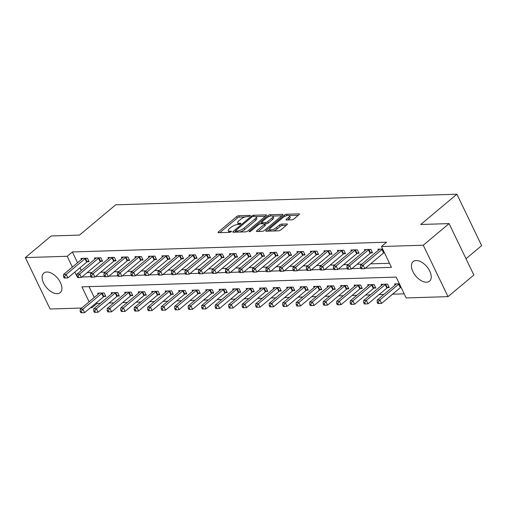 <?xml version="1.0" encoding="UTF-8"?>
<svg xmlns="http://www.w3.org/2000/svg" width="507" height="507" viewBox="0 0 507 507"><rect width="100%" height="100%" fill="white"/><g stroke="black" fill="none" stroke-linecap="round" stroke-linejoin="round"><path stroke-width="0.76" d="M250.033 215.944A1.128 0.38 -25.7 0 0 250.306 215.475A1.128 0.38 -25.7 0 0 250.002 215.374L238.74 215.722A1.61 0.539 -25.7 0 0 236.668 216.603L218.416 231.883A1.61 0.539 -25.7 0 0 218.029 232.548A1.61 0.539 -25.7 0 0 218.46 232.7L229.722 232.345A1.128 0.38 -25.7 0 0 231.173 231.731A1.128 0.38 -25.7 0 0 231.446 231.268A1.128 0.38 -25.7 0 0 231.141 231.16L229.684 231.205A5.14 1.724 -25.7 0 1 228.296 230.717A5.14 1.724 -25.7 0 1 229.538 228.594L231.059 227.32A5.14 1.724 -25.7 0 1 237.694 224.5L239.152 224.455A1.128 0.38 -25.7 0 0 240.603 223.834A1.128 0.38 -25.7 0 0 240.876 223.372A1.128 0.38 -25.7 0 0 240.572 223.264L239.114 223.308A5.14 1.724 -25.7 0 1 237.726 222.827A5.14 1.724 -25.7 0 1 238.968 220.697L240.489 219.423A5.14 1.724 -25.7 0 1 247.124 216.603L248.582 216.559A1.128 0.38 -25.7 0 0 250.033 215.944M426.552 282.215A12.77 7.256 50.1 0 1 414.187 273.888A12.77 7.256 50.1 0 1 413.142 261.587A12.77 7.256 50.1 0 1 416.12 260.535A12.77 7.256 50.1 0 1 428.485 268.862A12.77 7.256 50.1 0 1 429.537 281.17A12.77 7.256 50.1 0 1 426.552 282.215M57.247 293.692A12.77 7.256 50.1 0 1 44.882 285.371A12.77 7.256 50.1 0 1 43.836 273.064A12.77 7.256 50.1 0 1 46.815 272.018A12.77 7.256 50.1 0 1 59.18 280.339A12.77 7.256 50.1 0 1 60.232 292.647A12.77 7.256 50.1 0 1 57.247 293.692M291.848 219.829A1.61 0.539 -25.7 0 0 293.921 218.948L299.041 214.664A1.61 0.539 -25.7 0 0 299.434 213.998A1.61 0.539 -25.7 0 0 298.997 213.846L286.493 214.239A1.61 0.539 -25.7 0 0 284.414 215.12L266.169 230.4A1.61 0.539 -25.7 0 0 265.776 231.059A1.61 0.539 -25.7 0 0 266.213 231.211L278.717 230.824A1.61 0.539 -25.7 0 0 280.796 229.944L286.975 224.766A1.61 0.539 -25.7 0 0 287.368 224.1A1.61 0.539 -25.7 0 0 286.93 223.948L281.581 224.113A1.61 0.539 -25.7 0 0 279.503 224.994L276.435 227.567A4.297 1.445 -25.7 0 1 272.436 229.646A4.297 1.445 -25.7 0 1 269.73 229.519A4.297 1.445 -25.7 0 1 270.77 227.738L282.779 217.68A4.297 1.445 -25.7 0 1 286.785 215.602A4.297 1.445 -25.7 0 1 289.491 215.728A4.297 1.445 -25.7 0 1 288.451 217.503L286.449 219.182A1.61 0.539 -25.7 0 0 286.062 219.848A1.61 0.539 -25.7 0 0 286.499 220L291.848 219.829M81.697 308.028L50.098 309.01L25.35 257.588L51.175 235.97L79.523 235.09L115.672 204.822L456.902 194.213L420.747 224.481L449.094 223.6L423.269 245.217L448.017 296.639L406.177 297.945L396.138 277.095L81.906 286.861L89.105 301.823M25.35 257.588L67.197 256.288L72.387 267.081M365.427 268.178L391.461 267.366L381.429 246.522L386.594 242.194L72.362 251.966L67.197 256.288M381.429 246.522L423.269 245.217M266.08 215.69A1.61 0.539 -25.7 0 0 266.467 215.025A1.61 0.539 -25.7 0 0 266.036 214.873L253.525 215.26A1.61 0.539 -25.7 0 0 251.453 216.14L233.201 231.42A1.61 0.539 -25.7 0 0 232.814 232.086A1.61 0.539 -25.7 0 0 233.245 232.238L245.756 231.851A1.61 0.539 -25.7 0 0 247.828 230.97L266.08 215.69M270.009 214.746L282.513 214.36A1.61 0.539 -25.7 0 1 282.95 214.512A1.61 0.539 -25.7 0 1 282.564 215.177L264.312 230.457A1.61 0.539 -25.7 0 1 262.239 231.338L256.884 231.503A1.61 0.539 -25.7 0 1 256.447 231.35A1.61 0.539 -25.7 0 1 256.84 230.685L264.242 224.493A1.61 0.539 -25.7 0 0 264.629 223.828A1.61 0.539 -25.7 0 0 264.191 223.676L260.642 223.783A1.61 0.539 -25.7 0 0 258.57 224.664L250.864 231.116A1.128 0.38 -25.7 0 1 249.818 231.661A1.128 0.38 -25.7 0 1 249.108 231.629A1.128 0.38 -25.7 0 1 249.381 231.167L267.937 215.633A1.61 0.539 -25.7 0 1 270.009 214.746L270.637 216.052M72.362 251.966L77.552 262.753M79.973 267.778L81.285 270.51M87.134 272.665L91.887 272.519M100.633 272.246L105.38 272.094M114.126 271.822L118.879 271.676M127.625 271.403L132.378 271.258M141.123 270.985L145.877 270.839M154.622 270.567L159.375 270.421M168.121 270.149L172.874 269.997M181.62 269.724L186.373 269.578M195.119 269.306L199.866 269.16M208.611 268.887L213.365 268.742M222.11 268.469L226.863 268.317M235.609 268.051L240.362 267.899M249.108 267.626L253.861 267.481M262.607 267.208L267.36 267.062M276.106 266.79L280.859 266.644M289.605 266.371L294.352 266.219M303.097 265.953L307.85 265.801M316.596 265.529L321.349 265.383M330.095 265.11L334.848 264.965M343.594 264.692L348.347 264.546M357.093 264.274L361.846 264.122M370.592 263.855L389.484 263.266M87.331 261.726L89.086 261.669L87.413 258.196L80.936 258.399L81.456 259.483M100.83 261.308L102.585 261.251L100.912 257.778L94.435 257.981L94.955 259.064M114.322 260.89L116.084 260.832L114.411 257.36L107.928 257.556L108.454 258.646M127.821 260.465L129.583 260.414L127.91 256.935L121.427 257.138L121.953 258.228M141.32 260.047L143.075 259.996L141.409 256.517L134.925 256.719L135.451 257.803M154.819 259.628L156.574 259.571L154.901 256.098L148.424 256.301L148.95 257.385M168.318 259.21L170.073 259.153L168.4 255.68L161.923 255.883L162.443 256.967M181.817 258.792L183.572 258.735L181.899 255.262L175.422 255.458L175.942 256.548M195.315 258.367L197.071 258.317L195.398 254.837L188.921 255.04L189.441 256.13M208.808 257.949L210.57 257.892L208.897 254.419L202.413 254.622L202.939 255.705M222.307 257.531L224.069 257.474L222.396 254.001L215.912 254.203L216.438 255.287M235.806 257.112L237.561 257.055L235.894 253.582L229.411 253.785L229.937 254.869M249.305 256.688L251.06 256.637L249.387 253.164L242.91 253.361L243.436 254.451M262.803 256.269L264.559 256.219L262.886 252.74L256.409 252.942L256.929 254.032M276.302 255.851L278.058 255.794L276.385 252.321L269.908 252.524L270.427 253.608M289.801 255.433L291.557 255.376L289.884 251.903L283.407 252.106L283.926 253.189M303.294 255.015L305.056 254.958L303.382 251.485L296.899 251.687L297.425 252.771M316.793 254.59L318.554 254.539L316.881 251.066L310.398 251.263L310.924 252.353M330.291 254.172L332.047 254.121L330.38 250.642L323.897 250.845L324.423 251.928M343.79 253.754L345.546 253.696L343.873 250.224L337.396 250.426L337.922 251.51M357.289 253.335L359.045 253.278L357.372 249.805L350.895 250.008L351.414 251.092M370.788 252.917L372.544 252.86L370.871 249.387L364.394 249.59L364.913 250.673M384.287 252.492L384.097 252.606A1.635 0.551 -25.7 0 0 383.634 252.93L364.837 268.672L363.164 265.199L360.464 265.281L379.261 249.539A1.635 0.551 -25.7 0 0 379.572 249.222L379.648 249.114M378.412 250.255L377.892 249.165L382.424 249.133A1.635 0.551 -25.7 0 0 381.961 249.457L363.164 265.199L361.51 267.385L360.433 267.423L361.098 268.811L362.182 268.78L361.51 267.385M96.691 302.527L97.103 303.389L100.354 303.287M109.106 303.015L113.853 302.863M122.599 302.597L127.352 302.445M136.098 302.172L140.851 302.026M149.597 301.754L154.35 301.608M163.096 301.335L167.849 301.19M176.594 300.917L181.348 300.765M190.093 300.493L194.84 300.347M203.592 300.074L208.339 299.929M217.085 299.656L221.838 299.51M230.584 299.238L235.337 299.092M244.082 298.819L248.836 298.667M257.581 298.395L262.334 298.249M271.08 297.977L275.833 297.831M284.579 297.558L289.326 297.413M298.078 297.14L302.825 296.988M311.571 296.722L316.324 296.57M325.069 296.297L329.823 296.151M338.568 295.879L343.321 295.733M352.067 295.461L356.82 295.315M365.566 295.042L370.319 294.89M379.065 294.624L383.812 294.472M392.564 294.199L404.199 293.838M89.048 286.639L94.27 297.501M104.049 296.468L105.805 296.418L104.138 292.938L97.655 293.141L98.181 294.231M117.548 296.05L119.303 295.993L117.63 292.52L111.153 292.723L111.679 293.807M131.047 295.632L132.802 295.575L131.129 292.102L124.652 292.305L125.172 293.388M144.546 295.213L146.301 295.156L144.628 291.683L138.151 291.886L138.671 292.97M158.045 294.789L159.8 294.738L158.127 291.265L151.65 291.462L152.17 292.552M171.543 294.371L173.299 294.32L171.626 290.841L165.149 291.043L165.669 292.127M185.036 293.952L186.798 293.895L185.125 290.422L178.641 290.625L179.167 291.709M198.535 293.534L200.29 293.477L198.624 290.004L192.14 290.207L192.666 291.291M212.034 293.116L213.789 293.059L212.116 289.586L205.639 289.789L206.165 290.872M225.533 292.691L227.288 292.64L225.615 289.167L219.138 289.364L219.658 290.454M239.031 292.273L240.787 292.222L239.114 288.743L232.637 288.946L233.157 290.029M252.53 291.855L254.286 291.798L252.613 288.325L246.136 288.527L246.656 289.611M266.029 291.436L267.785 291.379L266.112 287.906L259.635 288.109L260.154 289.193M279.522 291.018L281.284 290.961L279.611 287.488L273.127 287.691L273.653 288.775M293.021 290.593L294.776 290.543L293.109 287.07L286.626 287.266L287.152 288.356M306.52 290.175L308.275 290.124L306.602 286.645L300.125 286.848L300.651 287.932M320.018 289.757L321.774 289.7L320.101 286.227L313.624 286.43L314.144 287.513M333.517 289.339L335.273 289.282L333.6 285.809L327.123 286.011L327.642 287.095M347.016 288.92L348.772 288.863L347.099 285.39L340.622 285.587L341.141 286.677M360.515 288.496L362.271 288.445L360.597 284.966L354.12 285.168L354.64 286.259M374.008 288.077L375.769 288.027L374.096 284.547L367.613 284.75L368.139 285.834M387.506 287.659L389.262 287.602L387.595 284.129L381.112 284.332L381.638 285.416M395.137 284.997L394.611 283.914L399.351 283.762M466.003 258.735L481.65 245.635L456.902 194.213M449.094 223.6L473.842 275.022L448.017 296.639M97.103 303.389L91.938 307.711L90.442 307.755M91.526 306.849L91.938 307.711M74.808 272.101L77.406 277.133M81.969 276.987L90.905 276.708M95.468 276.569L104.404 276.29M108.967 276.15L117.903 275.871M122.46 275.732L131.395 275.453M135.958 275.307L144.894 275.028M149.457 274.889L158.393 274.61M162.956 274.471L171.892 274.192M176.455 274.053L185.391 273.774M189.954 273.628L198.89 273.355M203.453 273.21L212.389 272.931M216.945 272.791L225.881 272.512M230.444 272.373L239.38 272.094M243.943 271.955L252.879 271.676M257.442 271.53L266.378 271.258M270.941 271.112L279.877 270.833M284.44 270.694L293.376 270.415M297.939 270.275L306.874 269.997M311.431 269.857L320.367 269.578M324.93 269.432L333.866 269.16M338.429 269.014L347.365 268.735M351.928 268.596L360.864 268.317M237.726 222.827L238.398 224.214A5.14 1.724 -25.7 0 0 238.626 224.468M228.296 230.717L228.968 232.111A5.14 1.724 -25.7 0 0 229.196 232.364M245.306 216.926L239.412 217.11A1.61 0.539 -25.7 0 0 237.333 217.991L219.823 232.656M235.704 231.274L234.608 232.193M265.345 216.305L255.972 216.597M253.272 216.413A1.128 0.38 -25.7 0 0 251.821 217.028L235.799 230.444A1.128 0.38 -25.7 0 0 235.527 230.907A1.128 0.38 -25.7 0 0 235.831 231.015L237.371 230.964A5.14 1.724 -25.7 0 0 244.006 228.144L254.958 218.973A5.14 1.724 -25.7 0 0 256.2 216.85A5.14 1.724 -25.7 0 0 254.812 216.369L253.272 216.413M239.862 232.035A5.14 1.724 -25.7 0 0 244.678 229.532L244.006 228.144M256.2 216.85L256.865 218.244A5.14 1.724 -25.7 0 1 255.623 220.368L244.678 229.532M272.772 216.071L281.829 215.792M258.24 231.458L264.908 225.881A1.61 0.539 -25.7 0 0 265.294 225.216L264.629 223.828M260.509 223.796L261.77 222.738M271.923 218.061A4.297 1.445 -25.7 0 0 272.956 216.286A4.297 1.445 -25.7 0 0 270.25 216.153A4.297 1.445 -25.7 0 0 266.251 218.238L262.018 221.781A1.61 0.539 -25.7 0 0 261.631 222.446A1.61 0.539 -25.7 0 0 262.062 222.598L265.611 222.484A1.61 0.539 -25.7 0 0 267.69 221.603L271.923 218.061L272.589 219.449A4.297 1.445 -25.7 0 0 273.628 217.674L272.956 216.286M272.589 219.449L268.355 222.998A1.61 0.539 -25.7 0 1 266.283 223.879L264.673 223.929M289.491 215.728L290.162 217.123A4.297 1.445 -25.7 0 1 289.123 218.897L287.856 219.956M269.73 229.519L270.396 230.907A4.297 1.445 -25.7 0 0 270.535 231.078M273.248 230.996A4.297 1.445 -25.7 0 0 277.107 228.955L276.435 227.567M286.24 225.381L282.247 225.507A1.61 0.539 -25.7 0 0 280.175 226.388L277.107 228.955M269.692 229.398L267.569 231.173M298.306 215.279L289.358 215.557M99.41 293.09L99.334 293.198A1.635 0.551 154.3 0 1 99.03 293.515L80.226 309.257L82.926 309.169L84.599 312.648L103.403 296.906A1.635 0.551 154.3 0 1 103.865 296.582L105.437 295.644M81.278 311.361L80.195 311.399L80.867 312.787L81.944 312.756L81.278 311.361L82.926 309.169L101.73 293.433A1.635 0.551 154.3 0 1 102.192 293.109L102.376 292.995M80.195 311.399L80.226 309.257M84.599 312.648L81.944 312.756M85.658 258.253L85.474 258.361A1.635 0.551 -25.7 0 0 85.005 258.69L66.208 274.426L63.508 274.509L82.305 258.773A1.635 0.551 -25.7 0 0 82.616 258.45L82.692 258.342M88.712 260.896L87.141 261.84A1.635 0.551 -25.7 0 0 86.678 262.163L67.881 277.899L66.208 274.426L64.554 276.619L63.476 276.651L64.148 278.045L65.226 278.007L64.554 276.619M65.226 278.007L67.881 277.899M63.508 274.509L63.476 276.651M112.909 292.666L112.833 292.773A1.635 0.551 154.3 0 1 112.529 293.097L93.725 308.833L96.425 308.75L98.098 312.223L116.902 296.487A1.635 0.551 154.3 0 1 117.364 296.164L118.936 295.22M94.777 310.943L93.694 310.975L94.365 312.369L95.443 312.331L94.777 310.943L96.425 308.75L115.228 293.014A1.635 0.551 154.3 0 1 115.691 292.685L115.875 292.577M93.694 310.975L93.725 308.833M98.098 312.223L95.443 312.331M126.408 292.247L126.332 292.355A1.635 0.551 154.3 0 1 126.028 292.678L107.224 308.414L109.924 308.332L111.597 311.805L130.394 296.069A1.635 0.551 154.3 0 1 130.863 295.739L132.428 294.801M108.276 310.525L107.192 310.557L107.864 311.944L108.942 311.913L108.276 310.525L109.924 308.332L128.727 292.596A1.635 0.551 154.3 0 1 129.19 292.266L129.374 292.159M107.192 310.557L107.224 308.414M111.597 311.805L108.942 311.913M139.907 291.829L139.831 291.937A1.635 0.551 154.3 0 1 139.52 292.26L120.723 307.996L123.423 307.914L125.096 311.387L143.893 295.651A1.635 0.551 154.3 0 1 144.356 295.321L145.927 294.383M121.769 310.107L120.691 310.138L121.363 311.526L122.441 311.494L121.769 310.107L123.423 307.914L142.22 292.171A1.635 0.551 154.3 0 1 142.689 291.848L142.873 291.734M120.691 310.138L120.723 307.996M125.096 311.387L122.441 311.494M99.157 257.835L98.966 257.943A1.635 0.551 -25.7 0 0 98.504 258.266L79.707 274.008L77.007 274.091L95.804 258.355A1.635 0.551 -25.7 0 0 96.115 258.031L96.191 257.924M102.211 260.478L100.64 261.416A1.635 0.551 -25.7 0 0 100.177 261.745L81.38 277.481L79.707 274.008L78.053 276.201L76.975 276.233L77.641 277.621L78.724 277.589L78.053 276.201M78.724 277.589L81.38 277.481M77.007 274.091L76.975 276.233M112.655 257.41L112.465 257.524A1.635 0.551 -25.7 0 0 112.003 257.848L93.206 273.59L90.506 273.672L109.303 257.93A1.635 0.551 -25.7 0 0 109.613 257.613L109.689 257.505M115.71 260.059L114.138 260.997A1.635 0.551 -25.7 0 0 113.676 261.32L94.879 277.063L93.206 273.59L91.552 275.783L90.474 275.814L91.14 277.202L92.223 277.171L91.552 275.783M92.223 277.171L94.879 277.063M90.506 273.672L90.474 275.814M126.154 256.992L125.964 257.106A1.635 0.551 -25.7 0 0 125.502 257.429L106.704 273.165L104.005 273.254L122.802 257.512A1.635 0.551 -25.7 0 0 123.112 257.195L123.188 257.087M129.209 259.641L127.637 260.579A1.635 0.551 -25.7 0 0 127.175 260.902L108.371 276.645L106.704 273.165L105.05 275.358L103.973 275.396L104.638 276.784L105.722 276.752L105.05 275.358M105.722 276.752L108.371 276.645M104.005 273.254L103.973 275.396M153.406 291.411L153.329 291.519A1.635 0.551 154.3 0 1 153.019 291.836L134.222 307.578L136.922 307.495L138.595 310.968L157.392 295.226A1.635 0.551 154.3 0 1 157.854 294.903L159.426 293.965M135.268 309.682L134.19 309.72L134.856 311.108L135.939 311.076L135.268 309.682L136.922 307.495L155.719 291.753A1.635 0.551 154.3 0 1 156.181 291.43L156.371 291.316M134.19 309.72L134.222 307.578M138.595 310.968L135.939 311.076M139.647 256.574L139.463 256.681A1.635 0.551 -25.7 0 0 139 257.011L120.197 272.747L117.497 272.836L136.301 257.093A1.635 0.551 -25.7 0 0 136.605 256.77L136.681 256.662M142.708 259.216L141.136 260.161A1.635 0.551 -25.7 0 0 140.673 260.484L121.87 276.22L120.197 272.747L118.549 274.94L117.466 274.971L118.137 276.366L119.215 276.328L118.549 274.94M119.215 276.328L121.87 276.22M117.497 272.836L117.466 274.971M166.904 290.993L166.828 291.1A1.635 0.551 154.3 0 1 166.518 291.417L147.721 307.16L150.421 307.071L152.094 310.55L170.891 294.808A1.635 0.551 154.3 0 1 171.353 294.485L172.925 293.547M148.766 309.264L147.689 309.302L148.355 310.69L149.438 310.652L148.766 309.264L150.421 307.071L169.218 291.335A1.635 0.551 154.3 0 1 169.68 291.012L169.87 290.898M147.689 309.302L147.721 307.16M152.094 310.55L149.438 310.652M180.403 290.568L180.327 290.676A1.635 0.551 154.3 0 1 180.017 290.999L161.22 306.735L163.919 306.653L165.586 310.126L184.39 294.39A1.635 0.551 154.3 0 1 184.852 294.066L186.424 293.122M162.265 308.845L161.188 308.877L161.853 310.271L162.937 310.233L162.265 308.845L163.919 306.653L182.716 290.917A1.635 0.551 154.3 0 1 183.179 290.587L183.369 290.479M161.188 308.877L161.22 306.735M165.586 310.126L162.937 310.233M193.896 290.15L193.82 290.257A1.635 0.551 154.3 0 1 193.516 290.581L174.712 306.317L177.412 306.234L179.085 309.707L197.888 293.971A1.635 0.551 154.3 0 1 198.351 293.642L199.923 292.704M175.764 308.427L174.687 308.459L175.352 309.847L176.43 309.815L175.764 308.427L177.412 306.234L196.215 290.492A1.635 0.551 154.3 0 1 196.678 290.169L196.862 290.061M174.687 308.459L174.712 306.317M179.085 309.707L176.43 309.815M207.395 289.731L207.319 289.839A1.635 0.551 154.3 0 1 207.014 290.162L188.211 305.898L190.911 305.816L192.584 309.289L211.387 293.547A1.635 0.551 154.3 0 1 211.85 293.223L213.422 292.286M189.263 308.009L188.179 308.041L188.851 309.428L189.929 309.397L189.263 308.009L190.911 305.816L209.714 290.074A1.635 0.551 154.3 0 1 210.177 289.75L210.361 289.636M188.179 308.041L188.211 305.898M192.584 309.289L189.929 309.397M220.894 289.313L220.818 289.421A1.635 0.551 154.3 0 1 220.513 289.738L201.71 305.48L204.41 305.398L206.083 308.871L224.88 293.128A1.635 0.551 154.3 0 1 225.349 292.805L226.914 291.867M202.762 307.584L201.678 307.622L202.35 309.01L203.427 308.978L202.762 307.584L204.41 305.398L223.213 289.655A1.635 0.551 154.3 0 1 223.676 289.332L223.86 289.218M201.678 307.622L201.71 305.48M206.083 308.871L203.427 308.978M153.146 256.155L152.962 256.263A1.635 0.551 -25.7 0 0 152.499 256.593L133.696 272.329L130.996 272.411L149.799 256.675A1.635 0.551 -25.7 0 0 150.104 256.352L150.18 256.244M156.2 258.798L154.635 259.736A1.635 0.551 -25.7 0 0 154.172 260.066L135.369 275.802L133.696 272.329L132.048 274.521L130.964 274.553L131.636 275.941L132.714 275.909L132.048 274.521M132.714 275.909L135.369 275.802M130.996 272.411L130.964 274.553M166.645 255.731L166.461 255.845A1.635 0.551 -25.7 0 0 165.998 256.168L147.195 271.91L144.495 271.993L163.298 256.257A1.635 0.551 -25.7 0 0 163.603 255.934L163.679 255.826M169.699 258.38L168.134 259.318A1.635 0.551 -25.7 0 0 167.665 259.647L148.868 275.383L147.195 271.91L145.547 274.103L144.463 274.135L145.135 275.523L146.212 275.491L145.547 274.103M146.212 275.491L148.868 275.383M144.495 271.993L144.463 274.135M180.143 255.313L179.96 255.427A1.635 0.551 -25.7 0 0 179.491 255.75L160.694 271.492L157.994 271.575L176.791 255.832A1.635 0.551 -25.7 0 0 177.101 255.515L177.177 255.408M183.198 257.962L181.626 258.9A1.635 0.551 -25.7 0 0 181.164 259.223L162.367 274.965L160.694 271.492L159.04 273.679L157.962 273.717L158.634 275.105L159.711 275.073L159.04 273.679M159.711 275.073L162.367 274.965M157.994 271.575L157.962 273.717M193.642 254.894L193.452 255.008A1.635 0.551 -25.7 0 0 192.99 255.332L174.193 271.068L171.493 271.156L190.29 255.414A1.635 0.551 -25.7 0 0 190.6 255.097L190.676 254.989M196.697 257.543L195.125 258.481A1.635 0.551 -25.7 0 0 194.663 258.804L175.866 274.547L174.193 271.068L172.538 273.26L171.461 273.298L172.127 274.686L173.21 274.655L172.538 273.26M173.21 274.655L175.866 274.547M171.493 271.156L171.461 273.298M207.141 254.476L206.951 254.584A1.635 0.551 -25.7 0 0 206.488 254.913L187.691 270.649L184.992 270.732L203.789 254.996A1.635 0.551 -25.7 0 0 204.099 254.672L204.175 254.565M210.196 257.119L208.624 258.063A1.635 0.551 -25.7 0 0 208.162 258.386L189.365 274.122L187.691 270.649L186.037 272.842L184.96 272.874L185.625 274.268L186.709 274.23L186.037 272.842M186.709 274.23L189.365 274.122M184.992 270.732L184.96 272.874M234.392 288.895L234.316 289.003A1.635 0.551 154.3 0 1 234.006 289.32L215.209 305.062L217.909 304.973L219.582 308.452L238.379 292.71A1.635 0.551 154.3 0 1 238.841 292.387L240.413 291.443M216.255 307.166L215.177 307.198L215.849 308.592L216.926 308.554L216.255 307.166L217.909 304.973L236.706 289.237A1.635 0.551 154.3 0 1 237.175 288.914L237.358 288.8M215.177 307.198L215.209 305.062M219.582 308.452L216.926 308.554M220.64 254.058L220.45 254.165A1.635 0.551 -25.7 0 0 219.987 254.495L201.19 270.231L198.49 270.313L217.288 254.577A1.635 0.551 -25.7 0 0 217.598 254.254L217.674 254.146M223.695 256.7L222.123 257.638A1.635 0.551 -25.7 0 0 221.66 257.968L202.857 273.704L201.19 270.231L199.536 272.424L198.459 272.455L199.124 273.843L200.208 273.812L199.536 272.424M200.208 273.812L202.857 273.704M198.49 270.313L198.459 272.455M247.891 288.47L247.815 288.578A1.635 0.551 154.3 0 1 247.505 288.901L228.708 304.637L231.407 304.555L233.081 308.028L251.878 292.292A1.635 0.551 154.3 0 1 252.34 291.969L253.912 291.024M229.753 306.748L228.676 306.779L229.341 308.174L230.425 308.136L229.753 306.748L231.407 304.555L250.205 288.819A1.635 0.551 154.3 0 1 250.667 288.489L250.857 288.382M228.676 306.779L228.708 304.637M233.081 308.028L230.425 308.136M234.133 253.633L233.949 253.747A1.635 0.551 -25.7 0 0 233.486 254.07L214.683 269.813L211.983 269.895L230.786 254.159A1.635 0.551 -25.7 0 0 231.091 253.836L231.167 253.728M237.194 256.282L235.622 257.22A1.635 0.551 -25.7 0 0 235.159 257.55L216.356 273.286L214.683 269.813L213.035 272.005L211.951 272.037L212.623 273.425L213.701 273.393L213.035 272.005M213.701 273.393L216.356 273.286M211.983 269.895L211.951 272.037M261.39 288.052L261.314 288.16A1.635 0.551 154.3 0 1 261.004 288.483L242.207 304.219L244.906 304.137L246.579 307.61L265.376 291.874A1.635 0.551 154.3 0 1 265.839 291.544L267.411 290.606M243.252 306.329L242.175 306.361L242.84 307.749L243.924 307.717L243.252 306.329L244.906 304.137L263.703 288.394A1.635 0.551 154.3 0 1 264.166 288.071L264.356 287.963M242.175 306.361L242.207 304.219M246.579 307.61L243.924 307.717M247.631 253.215L247.448 253.329A1.635 0.551 -25.7 0 0 246.985 253.652L228.182 269.394L225.482 269.477L244.285 253.734A1.635 0.551 -25.7 0 0 244.589 253.418L244.666 253.31M250.686 255.864L249.121 256.802A1.635 0.551 -25.7 0 0 248.658 257.125L229.855 272.867L228.182 269.394L226.534 271.581L225.45 271.619L226.122 273.007L227.199 272.975L226.534 271.581M227.199 272.975L229.855 272.867M225.482 269.477L225.45 271.619M274.889 287.634L274.813 287.742A1.635 0.551 154.3 0 1 274.502 288.058L255.705 303.801L258.405 303.718L260.072 307.191L278.875 291.449A1.635 0.551 154.3 0 1 279.338 291.126L280.91 290.188M256.751 305.911L255.674 305.943L256.339 307.331L257.423 307.299L256.751 305.911L258.405 303.718L277.202 287.976A1.635 0.551 154.3 0 1 277.665 287.653L277.855 287.539M255.674 305.943L255.705 303.801M260.072 307.191L257.423 307.299M261.13 252.797L260.947 252.911A1.635 0.551 -25.7 0 0 260.484 253.234L241.681 268.97L238.981 269.059L257.784 253.316A1.635 0.551 -25.7 0 0 258.088 252.999L258.164 252.892M264.185 255.446L262.62 256.384A1.635 0.551 -25.7 0 0 262.151 256.707L243.354 272.449L241.681 268.97L240.033 271.163L238.949 271.201L239.621 272.589L240.698 272.557L240.033 271.163M240.698 272.557L243.354 272.449M238.981 269.059L238.949 271.201M288.382 287.216L288.306 287.323A1.635 0.551 154.3 0 1 288.001 287.64L269.198 303.382L271.898 303.3L273.571 306.773L292.374 291.031A1.635 0.551 154.3 0 1 292.837 290.707L294.409 289.77M270.25 305.487L269.173 305.525L269.838 306.912L270.915 306.881L270.25 305.487L271.898 303.3L290.701 287.558A1.635 0.551 154.3 0 1 291.164 287.235L291.348 287.12M269.173 305.525L269.198 303.382M273.571 306.773L270.915 306.881M274.629 252.378L274.445 252.486A1.635 0.551 -25.7 0 0 273.976 252.816L255.179 268.552L252.48 268.634L271.277 252.898A1.635 0.551 -25.7 0 0 271.587 252.575L271.663 252.467M277.684 255.021L276.112 255.965A1.635 0.551 -25.7 0 0 275.65 256.288L256.853 272.025L255.179 268.552L253.525 270.744L252.448 270.776L253.12 272.17L254.197 272.132L253.525 270.744M254.197 272.132L256.853 272.025M252.48 268.634L252.448 270.776M301.88 286.791L301.804 286.899A1.635 0.551 154.3 0 1 301.5 287.222L282.697 302.964L285.397 302.875L287.07 306.355L305.873 290.612A1.635 0.551 154.3 0 1 306.336 290.289L307.907 289.345M283.749 305.068L282.665 305.1L283.337 306.494L284.414 306.456L283.749 305.068L285.397 302.875L304.2 287.139A1.635 0.551 154.3 0 1 304.663 286.81L304.846 286.702M282.665 305.1L282.697 302.964M287.07 306.355L284.414 306.456M288.128 251.96L287.938 252.068A1.635 0.551 -25.7 0 0 287.475 252.391L268.678 268.133L265.979 268.216L284.776 252.48A1.635 0.551 -25.7 0 0 285.086 252.156L285.162 252.049M291.183 254.603L289.611 255.541A1.635 0.551 -25.7 0 0 289.148 255.87L270.351 271.606L268.678 268.133L267.024 270.326L265.947 270.358L266.612 271.746L267.696 271.714L267.024 270.326M267.696 271.714L270.351 271.606M265.979 268.216L265.947 270.358M315.379 286.373L315.303 286.48A1.635 0.551 154.3 0 1 314.999 286.804L296.196 302.54L298.896 302.457L300.569 305.93L319.366 290.194A1.635 0.551 154.3 0 1 319.835 289.871L321.4 288.927M297.248 304.65L296.164 304.682L296.836 306.076L297.913 306.038L297.248 304.65L298.896 302.457L317.699 286.721A1.635 0.551 154.3 0 1 318.162 286.392L318.345 286.284M296.164 304.682L296.196 302.54M300.569 305.93L297.913 306.038M328.878 285.954L328.802 286.062A1.635 0.551 154.3 0 1 328.492 286.385L309.695 302.121L312.394 302.039L314.067 305.512L332.865 289.776A1.635 0.551 154.3 0 1 333.327 289.446L334.899 288.508M310.74 304.232L309.663 304.263L310.335 305.651L311.412 305.62L310.74 304.232L312.394 302.039L331.191 286.297A1.635 0.551 154.3 0 1 331.66 285.973L331.844 285.866M309.663 304.263L309.695 302.121M314.067 305.512L311.412 305.62M342.377 285.536L342.301 285.644A1.635 0.551 154.3 0 1 341.991 285.961L323.193 301.703L325.893 301.621L327.566 305.094L346.363 289.351A1.635 0.551 154.3 0 1 346.826 289.028L348.398 288.09M324.239 303.813L323.162 303.845L323.827 305.233L324.911 305.201L324.239 303.813L325.893 301.621L344.69 285.878A1.635 0.551 154.3 0 1 345.153 285.555L345.343 285.441M323.162 303.845L323.193 301.703M327.566 305.094L324.911 305.201M355.876 285.118L355.8 285.226A1.635 0.551 154.3 0 1 355.489 285.542L336.692 301.285L339.392 301.196L341.065 304.675L359.862 288.933A1.635 0.551 154.3 0 1 360.325 288.61L361.897 287.672M337.738 303.389L336.661 303.427L337.326 304.815L338.41 304.783L337.738 303.389L339.392 301.196L358.189 285.46A1.635 0.551 154.3 0 1 358.652 285.137L358.842 285.023M336.661 303.427L336.692 301.285M341.065 304.675L338.41 304.783M369.375 284.693L369.299 284.801A1.635 0.551 154.3 0 1 368.988 285.124L350.191 300.866L352.891 300.778L354.558 304.251L373.361 288.515A1.635 0.551 154.3 0 1 373.824 288.191L375.395 287.247M351.237 302.971L350.16 303.002L350.825 304.396L351.909 304.358L351.237 302.971L352.891 300.778L371.688 285.042A1.635 0.551 154.3 0 1 372.151 284.712L372.341 284.604M350.16 303.002L350.191 300.866M354.558 304.251L351.909 304.358M382.867 284.275L382.791 284.383A1.635 0.551 154.3 0 1 382.487 284.706L363.684 300.442L366.384 300.359L368.057 303.832L386.86 288.096A1.635 0.551 154.3 0 1 387.323 287.767L388.894 286.829M364.736 302.552L363.658 302.584L364.324 303.972L365.401 303.94L364.736 302.552L366.384 300.359L385.187 284.623A1.635 0.551 154.3 0 1 385.65 284.294L385.833 284.186M363.658 302.584L363.684 300.442M368.057 303.832L365.401 303.94M396.366 283.857L396.29 283.964A1.635 0.551 154.3 0 1 395.986 284.288L377.183 300.024L379.882 299.941L381.556 303.414L400.359 287.678A1.635 0.551 154.3 0 1 400.822 287.349L401.018 287.228M378.235 302.134L377.151 302.166L377.823 303.554L378.9 303.522L378.235 302.134L379.882 299.941L398.686 284.199A1.635 0.551 154.3 0 1 399.148 283.876L399.332 283.762M377.151 302.166L377.183 300.024M381.556 303.414L378.9 303.522M301.627 251.535L301.437 251.649A1.635 0.551 -25.7 0 0 300.974 251.973L282.177 267.715L279.477 267.797L298.274 252.061A1.635 0.551 -25.7 0 0 298.585 251.738L298.661 251.63M304.682 254.184L303.11 255.122A1.635 0.551 -25.7 0 0 302.647 255.452L283.85 271.188L282.177 267.715L280.523 269.908L279.446 269.939L280.111 271.327L281.195 271.296L280.523 269.908M281.195 271.296L283.85 271.188M279.477 267.797L279.446 269.939M315.126 251.117L314.936 251.231A1.635 0.551 -25.7 0 0 314.473 251.554L295.676 267.297L292.976 267.379L311.773 251.637A1.635 0.551 -25.7 0 0 312.084 251.32L312.16 251.212M318.181 253.766L316.609 254.704A1.635 0.551 -25.7 0 0 316.146 255.027L297.343 270.77L295.676 267.297L294.022 269.483L292.945 269.521L293.61 270.909L294.694 270.877L294.022 269.483M294.694 270.877L297.343 270.77M292.976 267.379L292.945 269.521M328.618 250.699L328.435 250.813A1.635 0.551 -25.7 0 0 327.972 251.136L309.169 266.872L306.469 266.961L325.272 251.219A1.635 0.551 -25.7 0 0 325.576 250.902L325.652 250.794M331.679 253.348L330.108 254.286A1.635 0.551 -25.7 0 0 329.645 254.609L310.842 270.351L309.169 266.872L307.521 269.065L306.437 269.097L307.109 270.491L308.186 270.453L307.521 269.065M308.186 270.453L310.842 270.351M306.469 266.961L306.437 269.097M342.117 250.281L341.933 250.388A1.635 0.551 -25.7 0 0 341.471 250.718L322.667 266.454L319.968 266.536L338.771 250.8A1.635 0.551 -25.7 0 0 339.075 250.477L339.151 250.369M345.172 252.923L343.607 253.868A1.635 0.551 -25.7 0 0 343.144 254.191L324.341 269.927L322.667 266.454L321.02 268.647L319.936 268.678L320.608 270.073L321.685 270.035L321.02 268.647M321.685 270.035L324.341 269.927M319.968 266.536L319.936 268.678M355.616 249.862L355.432 249.97A1.635 0.551 -25.7 0 0 354.97 250.293L336.166 266.036L333.467 266.118L352.27 250.382A1.635 0.551 -25.7 0 0 352.574 250.059L352.65 249.951M358.671 252.505L357.105 253.443A1.635 0.551 -25.7 0 0 356.636 253.773L337.839 269.509L336.166 266.036L334.519 268.228L333.435 268.26L334.107 269.648L335.184 269.616L334.519 268.228M335.184 269.616L337.839 269.509M333.467 266.118L333.435 268.26M369.115 249.438L368.931 249.552A1.635 0.551 -25.7 0 0 368.462 249.875L349.665 265.617L346.965 265.7L365.762 249.957A1.635 0.551 -25.7 0 0 366.073 249.64L366.149 249.533M372.17 252.087L370.598 253.025A1.635 0.551 -25.7 0 0 370.135 253.348L351.338 269.09L349.665 265.617L348.011 267.81L346.934 267.842L347.606 269.23L348.683 269.198L348.011 267.81M348.683 269.198L351.338 269.09M346.965 265.7L346.934 267.842M362.182 268.78L364.837 268.672M360.464 265.281L360.433 267.423M250.198 215.779L250.002 215.374M231.338 231.572L231.141 231.16M240.768 223.676L240.572 223.264M239.621 224.36L239.114 223.308M230.191 232.257L229.684 231.205M218.802 232.688L218.416 231.883M237.333 217.991L236.668 216.603M239.412 217.11L238.74 215.722M233.588 232.225L233.201 231.42M251.865 216.996L251.453 216.14M254.07 216.388L253.525 215.26M266.314 215.456L266.036 214.873M236.376 232.143L235.831 231.015M237.91 232.092L237.371 230.964M255.623 220.368L254.958 218.973M282.798 214.949L282.513 214.36M257.226 231.49L256.84 230.685M264.908 225.881L264.242 224.493M249.64 231.705L249.381 231.167M268.507 216.825L267.937 215.633M262.607 223.726L262.062 222.598M266.283 223.879L265.611 222.484M268.355 222.998L267.69 221.603M286.835 219.987L286.449 219.182M289.123 218.897L288.451 217.503M280.175 226.388L279.503 224.994M282.247 225.507L281.581 224.113M287.216 224.538L286.93 223.948M266.555 231.205L266.169 230.4M284.985 216.299L284.414 215.12M287.108 215.513L286.493 214.239M299.282 214.436L298.997 213.846M103.403 296.906L101.73 293.433M103.865 296.582L102.192 293.109M85.474 258.361L87.141 261.84M85.005 258.69L86.678 262.163M116.902 296.487L115.228 293.014M117.364 296.164L115.691 292.685M130.394 296.069L128.727 292.596M130.863 295.739L129.19 292.266M143.893 295.651L142.22 292.171M144.356 295.321L142.689 291.848M98.966 257.943L100.64 261.416M98.504 258.266L100.177 261.745M112.465 257.524L114.138 260.997M112.003 257.848L113.676 261.32M125.964 257.106L127.637 260.579M125.502 257.429L127.175 260.902M157.392 295.226L155.719 291.753M157.854 294.903L156.181 291.43M139.463 256.681L141.136 260.161M139 257.011L140.673 260.484M170.891 294.808L169.218 291.335M171.353 294.485L169.68 291.012M184.39 294.39L182.716 290.917M184.852 294.066L183.179 290.587M197.888 293.971L196.215 290.492M198.351 293.642L196.678 290.169M211.387 293.547L209.714 290.074M211.85 293.223L210.177 289.75M224.88 293.128L223.213 289.655M225.349 292.805L223.676 289.332M152.962 256.263L154.635 259.736M152.499 256.593L154.172 260.066M166.461 255.845L168.134 259.318M165.998 256.168L167.665 259.647M179.96 255.427L181.626 258.9M179.491 255.75L181.164 259.223M193.452 255.008L195.125 258.481M192.99 255.332L194.663 258.804M206.951 254.584L208.624 258.063M206.488 254.913L208.162 258.386M238.379 292.71L236.706 289.237M238.841 292.387L237.175 288.914M220.45 254.165L222.123 257.638M219.987 254.495L221.66 257.968M251.878 292.292L250.205 288.819M252.34 291.969L250.667 288.489M233.949 253.747L235.622 257.22M233.486 254.07L235.159 257.55M265.376 291.874L263.703 288.394M265.839 291.544L264.166 288.071M247.448 253.329L249.121 256.802M246.985 253.652L248.658 257.125M278.875 291.449L277.202 287.976M279.338 291.126L277.665 287.653M260.947 252.911L262.62 256.384M260.484 253.234L262.151 256.707M292.374 291.031L290.701 287.558M292.837 290.707L291.164 287.235M274.445 252.486L276.112 255.965M273.976 252.816L275.65 256.288M305.873 290.612L304.2 287.139M306.336 290.289L304.663 286.81M287.938 252.068L289.611 255.541M287.475 252.391L289.148 255.87M319.366 290.194L317.699 286.721M319.835 289.871L318.162 286.392M332.865 289.776L331.191 286.297M333.327 289.446L331.66 285.973M346.363 289.351L344.69 285.878M346.826 289.028L345.153 285.555M359.862 288.933L358.189 285.46M360.325 288.61L358.652 285.137M373.361 288.515L371.688 285.042M373.824 288.191L372.151 284.712M386.86 288.096L385.187 284.623M387.323 287.767L385.65 284.294M400.359 287.678L398.686 284.199M400.822 287.349L399.148 283.876M301.437 251.649L303.11 255.122M300.974 251.973L302.647 255.452M314.936 251.231L316.609 254.704M314.473 251.554L316.146 255.027M328.435 250.813L330.108 254.286M327.972 251.136L329.645 254.609M341.933 250.388L343.607 253.868M341.471 250.718L343.144 254.191M355.432 249.97L357.105 253.443M354.97 250.293L356.636 253.773M368.931 249.552L370.598 253.025M368.462 249.875L370.135 253.348M382.424 249.133L384.097 252.606M381.961 249.457L383.634 252.93M236.129 232.149L235.527 230.907M262.252 223.733L261.631 222.446"/></g></svg>
